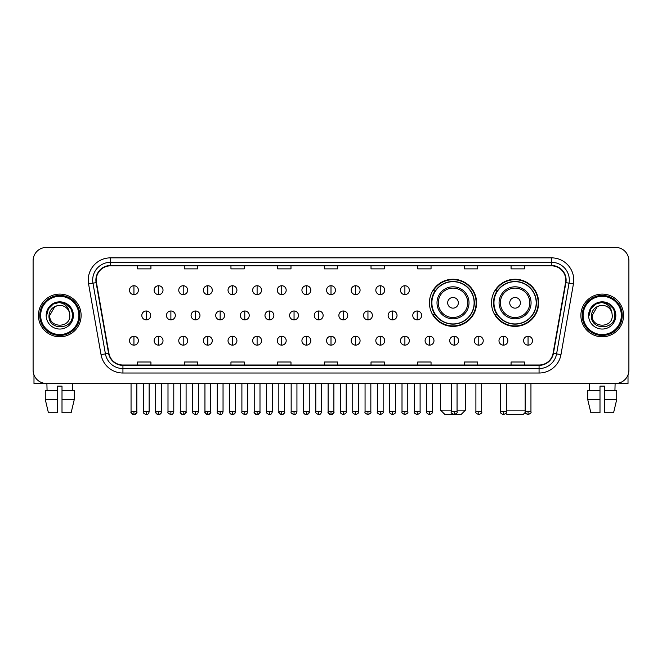 <?xml version="1.0" encoding="UTF-8"?>
<svg xmlns="http://www.w3.org/2000/svg" width="662" height="662" viewBox="0 0 662 662"><rect width="100%" height="100%" fill="white"/><g stroke="black" fill="none" stroke-linecap="round" stroke-linejoin="round"><path stroke-width="0.99" d="M491.51 302.807A23.567 23.567 0 0 0 515.077 326.374A23.567 23.567 0 0 0 538.645 302.807A23.567 23.567 0 0 0 515.077 279.248A23.567 23.567 0 0 0 491.51 302.807M429.439 302.807A23.567 23.567 0 0 0 453.007 326.374A23.567 23.567 0 0 0 476.574 302.807A23.567 23.567 0 0 0 453.007 279.248A23.567 23.567 0 0 0 429.439 302.807M435.091 314.814A21.565 21.565 0 0 1 435.091 290.808M497.162 314.814A21.565 21.565 0 0 1 497.162 290.808M33.1 260.745L33.1 370.124A13.339 13.339 0 0 0 46.439 383.464L615.561 383.464A13.339 13.339 0 0 0 628.9 370.124L628.9 260.745A13.339 13.339 0 0 0 615.561 247.414L46.439 247.414A13.339 13.339 0 0 0 33.1 260.745L33.1 370.124M38.437 315.435A21.341 21.341 0 0 0 59.779 336.784A21.341 21.341 0 0 0 81.12 315.435A21.341 21.341 0 0 0 59.779 294.094A21.341 21.341 0 0 0 38.437 315.435A21.341 21.341 0 0 0 59.779 336.784A21.341 21.341 0 0 0 81.12 315.435A21.341 21.341 0 0 0 59.779 294.094A21.341 21.341 0 0 0 38.437 315.435M580.88 315.435A21.341 21.341 0 0 0 602.221 336.784A21.341 21.341 0 0 0 623.563 315.435A21.341 21.341 0 0 0 602.221 294.094A21.341 21.341 0 0 0 580.88 315.435A21.341 21.341 0 0 0 602.221 336.784A21.341 21.341 0 0 0 623.563 315.435A21.341 21.341 0 0 0 602.221 294.094A21.341 21.341 0 0 0 580.88 315.435M96.238 280.092A14.225 14.225 0 0 1 110.463 265.859L551.537 265.859A14.225 14.225 0 0 1 565.547 282.558L553.084 353.26A14.225 14.225 0 0 1 539.067 365.01L122.933 365.01A14.225 14.225 0 0 1 108.916 353.26L96.453 282.558A14.225 14.225 0 0 1 96.238 280.092M95.882 280.092A14.581 14.581 0 0 0 96.106 282.624L108.568 353.318A14.581 14.581 0 0 0 122.933 365.366L539.067 365.366A14.581 14.581 0 0 0 553.432 353.318L565.894 282.624A14.581 14.581 0 0 0 551.537 265.503L110.463 265.503A14.581 14.581 0 0 0 95.882 280.092M88.576 283.948A22.235 22.235 0 0 1 110.463 257.857L551.537 257.857A22.235 22.235 0 0 1 573.424 283.948L560.962 354.65A22.235 22.235 0 0 1 539.067 373.02L122.933 373.02A22.235 22.235 0 0 1 101.038 354.65L88.576 283.948L92.953 283.179A17.783 17.783 0 0 1 110.463 262.309L551.537 262.309A17.783 17.783 0 0 1 569.047 283.179L556.585 353.872A17.783 17.783 0 0 1 539.067 368.568L122.933 368.568A17.783 17.783 0 0 1 105.415 353.872L92.953 283.179A17.783 17.783 0 0 1 92.68 280.092M615.561 247.414L46.439 247.414M46.439 383.464L615.561 383.464M628.9 370.124L628.9 260.745M553.432 353.318L556.585 353.872L569.047 283.179L573.424 283.948M324.33 265.859L324.33 268.871L337.67 268.871L337.67 265.859M277.643 265.859L277.643 268.871L290.982 268.871L290.982 265.859M230.955 265.859L230.955 268.871L244.295 268.871L244.295 265.859M184.276 265.859L184.276 268.871L197.615 268.871L197.615 265.859M137.588 265.859L137.588 268.871L150.928 268.871L150.928 265.859M371.018 265.859L371.018 268.871L384.357 268.871L384.357 265.859M417.705 265.859L417.705 268.871L431.045 268.871L431.045 265.859M464.385 265.859L464.385 268.871L477.724 268.871L477.724 265.859M511.072 265.859L511.072 268.871L524.412 268.871L524.412 265.859M337.67 365.01L337.67 362.006L324.33 362.006L324.33 365.01M290.982 365.01L290.982 362.006L277.643 362.006L277.643 365.01M244.295 365.01L244.295 362.006L230.955 362.006L230.955 365.01M197.615 365.01L197.615 362.006L184.276 362.006L184.276 365.01M150.928 365.01L150.928 362.006L137.588 362.006L137.588 365.01M384.357 365.01L384.357 362.006L371.018 362.006L371.018 365.01M431.045 365.01L431.045 362.006L417.705 362.006L417.705 365.01M477.724 365.01L477.724 362.006L464.385 362.006L464.385 365.01M524.412 365.01L524.412 362.006L511.072 362.006L511.072 365.01M33.985 374.915L33.985 383.464L85.564 383.464M45.273 390.58L45.273 399.476L48.434 412.815L45.273 399.476L45.273 390.58L57.553 390.58L57.553 386.136L62.005 386.136L62.005 390.58L74.285 390.58L74.285 399.476L71.124 412.815L74.285 399.476L62.005 399.476L62.005 390.58L62.005 412.815L71.124 412.815M72.671 383.464L72.481 390.58M57.553 390.58L57.553 412.815L48.434 412.815M45.273 399.476L57.553 399.476M46.886 383.464L47.076 390.58M78.894 315.435A19.115 19.115 0 0 0 59.779 296.319A19.115 19.115 0 0 0 40.655 315.435A19.115 19.115 0 0 0 59.779 334.558A19.115 19.115 0 0 0 78.894 315.435M79.788 315.435A20.009 20.009 0 0 0 59.779 295.426A20.009 20.009 0 0 0 39.77 315.435A20.009 20.009 0 0 0 59.779 335.444A20.009 20.009 0 0 0 79.788 315.435M69.824 315.435C70.445 328.402 49.112 328.402 49.733 315.435L54.756 306.738L57.288 305.703C52.306 307.06 49.542 310.304 48.988 315.435C47.912 330.719 72.812 330.33 72.357 315.435C72.431 311.223 70.867 307.731 67.665 304.967C64.744 302.84 61.5 302.004 57.933 302.468C64.504 302.981 68.343 306.415 69.469 312.77L69.824 315.435C70.445 328.402 49.112 328.402 49.733 315.435L54.756 306.738L57.288 305.703L54.756 306.738L49.733 315.435L54.756 306.738L57.288 305.703L54.756 306.738L49.733 315.435L54.756 306.738L57.288 305.703L54.756 306.738L49.733 315.435L54.756 306.738L57.288 305.703L54.756 306.738L49.733 315.435C49.112 328.402 70.445 328.402 69.824 315.435C70.445 328.402 49.112 328.402 49.733 315.435C49.112 328.402 70.445 328.402 69.824 315.435C70.445 328.402 49.112 328.402 49.733 315.435C49.112 328.402 70.445 328.402 69.824 315.435L69.469 312.77A10.046 10.046 0 0 0 57.288 305.703M46.175 315.435A13.604 13.604 0 0 0 59.779 329.047A13.604 13.604 0 0 0 73.383 315.435A13.604 13.604 0 0 0 59.779 301.831A13.604 13.604 0 0 0 46.175 315.435M57.933 302.468L53.225 304.09L48.425 308.889L46.671 315.435L48.425 308.889L53.225 304.09L59.779 302.335L66.332 304.09L71.124 308.889L72.886 315.435L71.124 308.889L66.332 304.09L59.779 302.335L53.225 304.09L48.425 308.889L46.671 315.435L48.425 308.889L53.225 304.09L59.779 302.335L66.332 304.09L71.124 308.889L72.886 315.435L71.124 308.889L66.332 304.09L59.779 302.335L53.225 304.09L48.425 308.889L46.671 315.435L48.425 308.889L53.225 304.09L59.779 302.335L66.332 304.09L71.124 308.889L72.886 315.435M457.053 410.142L465.452 410.142L461.009 414.586L445.005 414.586L440.553 410.142L451.269 410.142M458.344 302.807A5.337 5.337 0 0 0 453.007 297.478A5.337 5.337 0 0 0 447.669 302.807A5.337 5.337 0 0 0 453.007 308.144A5.337 5.337 0 0 0 458.344 302.807M469.01 302.807A16.004 16.004 0 0 0 453.007 286.803A16.004 16.004 0 0 0 437.003 302.807A16.004 16.004 0 0 0 453.007 318.819A16.004 16.004 0 0 0 469.01 302.807A16.004 16.004 0 0 1 453.007 318.819A16.004 16.004 0 0 1 437.003 302.807M474.124 302.807A21.118 21.118 0 0 0 453.007 281.689A21.118 21.118 0 0 0 431.889 302.807A21.118 21.118 0 0 0 453.007 323.933A21.118 21.118 0 0 0 474.124 302.807M476.127 302.807A23.12 23.12 0 0 1 433.246 314.814L435.389 314.814A21.316 21.316 0 0 0 467.107 318.794A21.316 21.316 0 0 0 467.107 286.828A21.316 21.316 0 0 0 435.389 290.808L433.246 290.808A23.12 23.12 0 0 1 476.127 302.807M525.256 412.409L523.079 414.586L507.075 414.586L505.809 413.328M506.314 410.142L525.165 410.142M520.415 302.807A5.337 5.337 0 0 0 515.077 297.478A5.337 5.337 0 0 0 509.74 302.807A5.337 5.337 0 0 0 515.077 308.144A5.337 5.337 0 0 0 520.415 302.807M531.081 302.807A16.004 16.004 0 0 0 515.077 286.803A16.004 16.004 0 0 0 499.065 302.807A16.004 16.004 0 0 0 515.077 318.819A16.004 16.004 0 0 0 531.081 302.807A16.004 16.004 0 0 1 515.077 318.819A16.004 16.004 0 0 1 499.065 302.807M536.195 302.807A21.118 21.118 0 0 0 515.077 281.689A21.118 21.118 0 0 0 493.96 302.807A21.118 21.118 0 0 0 515.077 323.933A21.118 21.118 0 0 0 536.195 302.807M538.198 302.807A23.12 23.12 0 0 1 495.317 314.814L497.46 314.814A21.316 21.316 0 0 0 529.178 318.794A21.316 21.316 0 0 0 529.178 286.828A21.316 21.316 0 0 0 497.46 290.808L495.317 290.808A23.12 23.12 0 0 1 538.198 302.807M133.939 285.736A4.444 4.444 0 0 0 129.495 290.179A4.444 4.444 0 0 0 133.939 294.631A4.444 4.444 0 0 0 138.391 290.179A4.444 4.444 0 0 0 133.939 285.736L133.939 294.631A4.444 4.444 0 0 0 138.391 290.179A4.444 4.444 0 0 0 133.939 285.736M158.574 285.736A4.444 4.444 0 0 0 154.13 290.179A4.444 4.444 0 0 0 158.574 294.631A4.444 4.444 0 0 0 163.018 290.179A4.444 4.444 0 0 0 158.574 285.736L158.574 294.631A4.444 4.444 0 0 0 163.018 290.179A4.444 4.444 0 0 0 158.574 285.736M183.209 285.736A4.444 4.444 0 0 0 178.757 290.179A4.444 4.444 0 0 0 183.209 294.631A4.444 4.444 0 0 0 187.652 290.179A4.444 4.444 0 0 0 183.209 285.736L183.209 294.631A4.444 4.444 0 0 0 187.652 290.179A4.444 4.444 0 0 0 183.209 285.736M207.835 285.736A4.444 4.444 0 0 0 203.391 290.179A4.444 4.444 0 0 0 207.835 294.631A4.444 4.444 0 0 0 212.287 290.179A4.444 4.444 0 0 0 207.835 285.736L207.835 294.631A4.444 4.444 0 0 0 212.287 290.179A4.444 4.444 0 0 0 207.835 285.736M232.47 285.736A4.444 4.444 0 0 0 228.026 290.179A4.444 4.444 0 0 0 232.47 294.631A4.444 4.444 0 0 0 236.913 290.179A4.444 4.444 0 0 0 232.47 285.736L232.47 294.631A4.444 4.444 0 0 0 236.913 290.179A4.444 4.444 0 0 0 232.47 285.736M257.104 285.736A4.444 4.444 0 0 0 252.661 290.179A4.444 4.444 0 0 0 257.104 294.631A4.444 4.444 0 0 0 261.548 290.179A4.444 4.444 0 0 0 257.104 285.736L257.104 294.631A4.444 4.444 0 0 0 261.548 290.179A4.444 4.444 0 0 0 257.104 285.736M281.739 285.736A4.444 4.444 0 0 0 277.287 290.179A4.444 4.444 0 0 0 281.739 294.631A4.444 4.444 0 0 0 286.183 290.179A4.444 4.444 0 0 0 281.739 285.736L281.739 294.631A4.444 4.444 0 0 0 286.183 290.179A4.444 4.444 0 0 0 281.739 285.736M306.365 285.736A4.444 4.444 0 0 0 301.922 290.179A4.444 4.444 0 0 0 306.365 294.631A4.444 4.444 0 0 0 310.817 290.179A4.444 4.444 0 0 0 306.365 285.736L306.365 294.631A4.444 4.444 0 0 0 310.817 290.179A4.444 4.444 0 0 0 306.365 285.736M331 285.736A4.444 4.444 0 0 0 326.556 290.179A4.444 4.444 0 0 0 331 294.631A4.444 4.444 0 0 0 335.444 290.179A4.444 4.444 0 0 0 331 285.736L331 294.631A4.444 4.444 0 0 0 335.444 290.179A4.444 4.444 0 0 0 331 285.736M355.635 285.736A4.444 4.444 0 0 0 351.183 290.179A4.444 4.444 0 0 0 355.635 294.631A4.444 4.444 0 0 0 360.078 290.179A4.444 4.444 0 0 0 355.635 285.736L355.635 294.631A4.444 4.444 0 0 0 360.078 290.179A4.444 4.444 0 0 0 355.635 285.736M380.261 285.736A4.444 4.444 0 0 0 375.817 290.179A4.444 4.444 0 0 0 380.261 294.631A4.444 4.444 0 0 0 384.713 290.179A4.444 4.444 0 0 0 380.261 285.736L380.261 294.631A4.444 4.444 0 0 0 384.713 290.179A4.444 4.444 0 0 0 380.261 285.736M404.896 285.736A4.444 4.444 0 0 0 400.452 290.179A4.444 4.444 0 0 0 404.896 294.631A4.444 4.444 0 0 0 409.339 290.179A4.444 4.444 0 0 0 404.896 285.736L404.896 294.631A4.444 4.444 0 0 0 409.339 290.179A4.444 4.444 0 0 0 404.896 285.736M146.261 310.991A4.444 4.444 0 0 0 141.809 315.435A4.444 4.444 0 0 0 146.261 319.887A4.444 4.444 0 0 0 150.704 315.435A4.444 4.444 0 0 0 146.261 310.991L146.261 319.887A4.444 4.444 0 0 0 150.704 315.435A4.444 4.444 0 0 0 146.261 310.991M170.887 310.991A4.444 4.444 0 0 0 166.443 315.435A4.444 4.444 0 0 0 170.887 319.887A4.444 4.444 0 0 0 175.339 315.435A4.444 4.444 0 0 0 170.887 310.991L170.887 319.887A4.444 4.444 0 0 0 175.339 315.435A4.444 4.444 0 0 0 170.887 310.991M195.522 310.991A4.444 4.444 0 0 0 191.078 315.435A4.444 4.444 0 0 0 195.522 319.887A4.444 4.444 0 0 0 199.965 315.435A4.444 4.444 0 0 0 195.522 310.991L195.522 319.887A4.444 4.444 0 0 0 199.965 315.435A4.444 4.444 0 0 0 195.522 310.991M220.156 310.991A4.444 4.444 0 0 0 215.704 315.435A4.444 4.444 0 0 0 220.156 319.887A4.444 4.444 0 0 0 224.6 315.435A4.444 4.444 0 0 0 220.156 310.991L220.156 319.887A4.444 4.444 0 0 0 224.6 315.435A4.444 4.444 0 0 0 220.156 310.991M244.783 310.991A4.444 4.444 0 0 0 240.339 315.435A4.444 4.444 0 0 0 244.783 319.887A4.444 4.444 0 0 0 249.235 315.435A4.444 4.444 0 0 0 244.783 310.991L244.783 319.887A4.444 4.444 0 0 0 249.235 315.435A4.444 4.444 0 0 0 244.783 310.991M269.417 310.991A4.444 4.444 0 0 0 264.974 315.435A4.444 4.444 0 0 0 269.417 319.887A4.444 4.444 0 0 0 273.869 315.435A4.444 4.444 0 0 0 269.417 310.991L269.417 319.887A4.444 4.444 0 0 0 273.869 315.435A4.444 4.444 0 0 0 269.417 310.991M294.052 310.991A4.444 4.444 0 0 0 289.608 315.435A4.444 4.444 0 0 0 294.052 319.887A4.444 4.444 0 0 0 298.496 315.435A4.444 4.444 0 0 0 294.052 310.991L294.052 319.887A4.444 4.444 0 0 0 298.496 315.435A4.444 4.444 0 0 0 294.052 310.991M318.687 310.991A4.444 4.444 0 0 0 314.235 315.435A4.444 4.444 0 0 0 318.687 319.887A4.444 4.444 0 0 0 323.13 315.435A4.444 4.444 0 0 0 318.687 310.991L318.687 319.887A4.444 4.444 0 0 0 323.13 315.435A4.444 4.444 0 0 0 318.687 310.991M343.313 310.991A4.444 4.444 0 0 0 338.87 315.435A4.444 4.444 0 0 0 343.313 319.887A4.444 4.444 0 0 0 347.765 315.435A4.444 4.444 0 0 0 343.313 310.991L343.313 319.887A4.444 4.444 0 0 0 347.765 315.435A4.444 4.444 0 0 0 343.313 310.991M367.948 310.991A4.444 4.444 0 0 0 363.504 315.435A4.444 4.444 0 0 0 367.948 319.887A4.444 4.444 0 0 0 372.392 315.435A4.444 4.444 0 0 0 367.948 310.991L367.948 319.887A4.444 4.444 0 0 0 372.392 315.435A4.444 4.444 0 0 0 367.948 310.991M392.583 310.991A4.444 4.444 0 0 0 388.131 315.435A4.444 4.444 0 0 0 392.583 319.887A4.444 4.444 0 0 0 397.026 315.435A4.444 4.444 0 0 0 392.583 310.991L392.583 319.887A4.444 4.444 0 0 0 397.026 315.435A4.444 4.444 0 0 0 392.583 310.991M417.217 310.991A4.444 4.444 0 0 0 412.765 315.435A4.444 4.444 0 0 0 417.217 319.887A4.444 4.444 0 0 0 421.661 315.435A4.444 4.444 0 0 0 417.217 310.991L417.217 319.887A4.444 4.444 0 0 0 421.661 315.435A4.444 4.444 0 0 0 417.217 310.991M133.939 336.246A4.444 4.444 0 0 0 129.495 340.69A4.444 4.444 0 0 0 133.939 345.142A4.444 4.444 0 0 0 138.391 340.69A4.444 4.444 0 0 0 133.939 336.246L133.939 345.142A4.444 4.444 0 0 0 138.391 340.69A4.444 4.444 0 0 0 133.939 336.246M158.574 336.246A4.444 4.444 0 0 0 154.13 340.69A4.444 4.444 0 0 0 158.574 345.142A4.444 4.444 0 0 0 163.018 340.69A4.444 4.444 0 0 0 158.574 336.246L158.574 345.142A4.444 4.444 0 0 0 163.018 340.69A4.444 4.444 0 0 0 158.574 336.246M183.209 336.246A4.444 4.444 0 0 0 178.757 340.69A4.444 4.444 0 0 0 183.209 345.142A4.444 4.444 0 0 0 187.652 340.69A4.444 4.444 0 0 0 183.209 336.246L183.209 345.142A4.444 4.444 0 0 0 187.652 340.69A4.444 4.444 0 0 0 183.209 336.246M207.835 336.246A4.444 4.444 0 0 0 203.391 340.69A4.444 4.444 0 0 0 207.835 345.142A4.444 4.444 0 0 0 212.287 340.69A4.444 4.444 0 0 0 207.835 336.246L207.835 345.142A4.444 4.444 0 0 0 212.287 340.69A4.444 4.444 0 0 0 207.835 336.246M232.47 336.246A4.444 4.444 0 0 0 228.026 340.69A4.444 4.444 0 0 0 232.47 345.142A4.444 4.444 0 0 0 236.913 340.69A4.444 4.444 0 0 0 232.47 336.246L232.47 345.142A4.444 4.444 0 0 0 236.913 340.69A4.444 4.444 0 0 0 232.47 336.246M257.104 336.246A4.444 4.444 0 0 0 252.661 340.69A4.444 4.444 0 0 0 257.104 345.142A4.444 4.444 0 0 0 261.548 340.69A4.444 4.444 0 0 0 257.104 336.246L257.104 345.142A4.444 4.444 0 0 0 261.548 340.69A4.444 4.444 0 0 0 257.104 336.246M281.739 336.246A4.444 4.444 0 0 0 277.287 340.69A4.444 4.444 0 0 0 281.739 345.142A4.444 4.444 0 0 0 286.183 340.69A4.444 4.444 0 0 0 281.739 336.246L281.739 345.142A4.444 4.444 0 0 0 286.183 340.69A4.444 4.444 0 0 0 281.739 336.246M306.365 336.246A4.444 4.444 0 0 0 301.922 340.69A4.444 4.444 0 0 0 306.365 345.142A4.444 4.444 0 0 0 310.817 340.69A4.444 4.444 0 0 0 306.365 336.246L306.365 345.142A4.444 4.444 0 0 0 310.817 340.69A4.444 4.444 0 0 0 306.365 336.246M331 336.246A4.444 4.444 0 0 0 326.556 340.69A4.444 4.444 0 0 0 331 345.142A4.444 4.444 0 0 0 335.444 340.69A4.444 4.444 0 0 0 331 336.246L331 345.142A4.444 4.444 0 0 0 335.444 340.69A4.444 4.444 0 0 0 331 336.246M355.635 336.246A4.444 4.444 0 0 0 351.183 340.69A4.444 4.444 0 0 0 355.635 345.142A4.444 4.444 0 0 0 360.078 340.69A4.444 4.444 0 0 0 355.635 336.246L355.635 345.142A4.444 4.444 0 0 0 360.078 340.69A4.444 4.444 0 0 0 355.635 336.246M380.261 336.246A4.444 4.444 0 0 0 375.817 340.69A4.444 4.444 0 0 0 380.261 345.142A4.444 4.444 0 0 0 384.713 340.69A4.444 4.444 0 0 0 380.261 336.246L380.261 345.142A4.444 4.444 0 0 0 384.713 340.69A4.444 4.444 0 0 0 380.261 336.246M404.896 336.246A4.444 4.444 0 0 0 400.452 340.69A4.444 4.444 0 0 0 404.896 345.142A4.444 4.444 0 0 0 409.339 340.69A4.444 4.444 0 0 0 404.896 336.246L404.896 345.142A4.444 4.444 0 0 0 409.339 340.69A4.444 4.444 0 0 0 404.896 336.246M429.53 336.246A4.444 4.444 0 0 0 425.087 340.69A4.444 4.444 0 0 0 429.53 345.142A4.444 4.444 0 0 0 433.974 340.69A4.444 4.444 0 0 0 429.53 336.246L429.53 345.142A4.444 4.444 0 0 0 433.974 340.69A4.444 4.444 0 0 0 429.53 336.246M454.165 336.246A4.444 4.444 0 0 0 449.713 340.69A4.444 4.444 0 0 0 454.165 345.142A4.444 4.444 0 0 0 458.609 340.69A4.444 4.444 0 0 0 454.165 336.246L454.165 345.142A4.444 4.444 0 0 0 458.609 340.69A4.444 4.444 0 0 0 454.165 336.246M478.792 336.246A4.444 4.444 0 0 0 474.348 340.69A4.444 4.444 0 0 0 478.792 345.142A4.444 4.444 0 0 0 483.243 340.69A4.444 4.444 0 0 0 478.792 336.246L478.792 345.142A4.444 4.444 0 0 0 483.243 340.69A4.444 4.444 0 0 0 478.792 336.246M503.426 336.246A4.444 4.444 0 0 0 498.983 340.69A4.444 4.444 0 0 0 503.426 345.142A4.444 4.444 0 0 0 507.87 340.69A4.444 4.444 0 0 0 503.426 336.246L503.426 345.142A4.444 4.444 0 0 0 507.87 340.69A4.444 4.444 0 0 0 503.426 336.246M528.061 336.246A4.444 4.444 0 0 0 523.609 340.69A4.444 4.444 0 0 0 528.061 345.142A4.444 4.444 0 0 0 532.505 340.69A4.444 4.444 0 0 0 528.061 336.246L528.061 345.142A4.444 4.444 0 0 0 532.505 340.69A4.444 4.444 0 0 0 528.061 336.246M628.015 374.915L628.015 383.464L576.437 383.464M587.715 390.58L587.715 399.476L590.876 412.815L587.715 399.476L587.715 390.58L599.995 390.58L599.995 386.136L604.447 386.136L604.447 390.58L616.727 390.58L616.727 399.476L613.566 412.815L616.727 399.476L604.447 399.476L604.447 390.58M615.114 383.464L614.924 390.58M599.995 390.58L599.995 412.815L590.876 412.815M587.715 399.476L599.995 399.476M613.566 412.815L604.447 412.815L604.447 399.476M589.329 383.464L589.519 390.58M621.345 315.435A19.115 19.115 0 0 0 602.221 296.319A19.115 19.115 0 0 0 583.106 315.435A19.115 19.115 0 0 0 602.221 334.558A19.115 19.115 0 0 0 621.345 315.435M622.23 315.435A20.009 20.009 0 0 0 602.221 295.426A20.009 20.009 0 0 0 582.212 315.435A20.009 20.009 0 0 0 602.221 335.444A20.009 20.009 0 0 0 622.23 315.435M612.267 315.435C612.888 328.402 591.555 328.402 592.176 315.435L597.198 306.738L599.731 305.703C594.749 307.06 591.985 310.304 591.431 315.435C590.355 330.719 615.255 330.33 614.799 315.435C614.874 311.223 613.31 307.731 610.107 304.967C607.186 302.84 603.943 302.004 600.376 302.468C606.946 302.981 610.794 306.415 611.911 312.77L612.267 315.435C612.888 328.402 591.555 328.402 592.176 315.435L597.198 306.738L599.731 305.703L597.198 306.738L592.176 315.435L597.198 306.738L599.731 305.703L597.198 306.738L592.176 315.435L597.198 306.738L599.731 305.703L597.198 306.738L592.176 315.435L597.198 306.738L599.731 305.703A10.046 10.046 0 0 1 611.911 312.77L612.267 315.435C612.888 328.402 591.555 328.402 592.176 315.435C591.555 328.402 612.888 328.402 612.267 315.435L611.911 312.77M588.617 315.435A13.604 13.604 0 0 0 602.221 329.047A13.604 13.604 0 0 0 615.826 315.435A13.604 13.604 0 0 0 602.221 301.831A13.604 13.604 0 0 0 588.617 315.435M589.114 315.435L590.876 308.889L595.668 304.09L602.221 302.335L608.775 304.09L613.575 308.889L615.329 315.435L613.575 308.889L608.775 304.09L602.221 302.335L595.668 304.09L590.876 308.889L589.114 315.435L590.876 308.889L595.668 304.09L602.221 302.335L608.775 304.09L613.575 308.889L615.329 315.435L613.575 308.889L608.775 304.09L602.221 302.335L595.668 304.09L590.876 308.889L589.114 315.435L590.876 308.889L595.668 304.09L602.221 302.335L608.775 304.09L613.575 308.889L615.329 315.435L613.575 308.889L608.775 304.09L602.221 302.335L595.668 304.09L590.876 308.889L589.114 315.435L590.876 308.889L595.668 304.09L602.221 302.335L608.775 304.09L613.575 308.889L615.329 315.435L613.575 308.889L608.775 304.09L602.221 302.335L595.668 304.09L590.876 308.889L589.114 315.435L590.876 308.889L595.668 304.09L602.221 302.335L608.775 304.09L613.575 308.889L615.329 315.435L613.575 308.889L608.775 304.09L602.221 302.335L595.668 304.09L590.876 308.889L589.114 315.435L590.876 308.889L595.668 304.09L602.221 302.335L608.775 304.09L613.575 308.889L615.329 315.435L613.575 308.889L608.775 304.09L602.221 302.335L595.668 304.09L590.876 308.889L589.114 315.435L590.876 308.889L595.668 304.09L602.221 302.335L608.775 304.09L613.575 308.889L615.329 315.435M551.537 257.857L551.537 265.503M92.953 283.179L96.106 282.624M122.933 373.02L122.933 365.366M539.067 365.366L539.067 373.02M101.038 354.65L108.568 353.318M565.894 282.624L569.047 283.179M110.463 257.857L110.463 265.503M556.585 353.872L560.962 354.65M467.711 302.807A14.705 14.705 0 0 0 453.007 288.102A14.705 14.705 0 0 0 438.302 302.807A14.705 14.705 0 0 0 453.007 317.512A14.705 14.705 0 0 0 467.711 302.807M529.782 302.807A14.705 14.705 0 0 0 515.077 288.102A14.705 14.705 0 0 0 500.373 302.807A14.705 14.705 0 0 0 515.077 317.512A14.705 14.705 0 0 0 529.782 302.807M146.261 411.698L143.364 411.698C142.785 412.625 143.745 413.584 146.261 414.586L146.261 411.698L149.149 411.698L149.149 383.464M170.887 411.698L167.999 411.698C167.412 412.625 168.38 413.584 170.887 414.586L170.887 411.698L173.783 411.698L173.783 383.464M195.522 411.698L192.634 411.698C192.046 412.625 193.006 413.584 195.522 414.586L195.522 411.698L198.41 411.698L198.41 383.464M220.156 411.698L217.268 411.698C216.681 412.625 217.641 413.584 220.156 414.586L220.156 411.698L223.044 411.698L223.044 383.464M244.783 411.698L241.895 411.698C241.307 412.625 242.275 413.584 244.783 414.586L244.783 411.698L247.679 411.698L247.679 383.464M269.417 411.698L266.529 411.698C265.942 412.625 266.91 413.584 269.417 414.586L269.417 411.698L272.305 411.698L272.305 383.464M294.052 411.698L291.164 411.698C290.577 412.625 291.537 413.584 294.052 414.586L294.052 411.698L296.94 411.698L296.94 383.464M318.687 411.698L315.791 411.698C315.211 412.625 316.171 413.584 318.687 414.586L318.687 411.698L321.575 411.698L321.575 383.464M343.313 411.698L340.425 411.698C339.838 412.625 340.806 413.584 343.313 414.586L343.313 411.698L346.209 411.698L346.209 383.464M367.948 411.698L365.06 411.698C364.472 412.625 365.432 413.584 367.948 414.586L367.948 411.698L370.836 411.698L370.836 383.464M392.583 411.698L389.695 411.698C389.107 412.625 390.067 413.584 392.583 414.586L392.583 411.698L395.471 411.698L395.471 383.464M417.217 411.698L414.321 411.698C413.733 412.625 414.702 413.584 417.217 414.586L417.217 411.698L420.105 411.698L420.105 383.464M133.939 411.698L131.051 411.698C130.464 412.625 131.432 413.584 133.939 414.586L133.939 411.698L136.835 411.698C137.415 412.625 136.455 413.584 133.939 414.586C132.516 414.726 131.556 413.758 131.051 411.698L131.051 383.464M158.574 411.698L155.686 411.698C155.098 412.625 156.058 413.584 158.574 414.586L158.574 411.698L161.462 411.698C162.049 412.625 161.089 413.584 158.574 414.586C157.151 414.726 156.191 413.758 155.686 411.698L155.686 383.464M183.209 411.698L180.312 411.698C179.733 412.625 180.693 413.584 183.209 414.586L183.209 411.698L186.096 411.698C186.684 412.625 185.716 413.584 183.209 414.586C181.785 414.726 180.817 413.758 180.312 411.698L180.312 383.464M207.835 411.698L204.947 411.698C204.359 412.625 205.328 413.584 207.835 414.586L207.835 411.698L210.731 411.698C211.319 412.625 210.35 413.584 207.835 414.586C206.42 414.726 205.452 413.758 204.947 411.698L204.947 383.464L204.947 411.698M232.47 411.698L229.582 411.698C228.994 412.625 229.954 413.584 232.47 414.586L232.47 411.698L235.358 411.698C235.945 412.625 234.985 413.584 232.47 414.586C231.046 414.726 230.086 413.758 229.582 411.698L229.582 383.464M257.104 411.698L254.216 411.698C253.629 412.625 254.589 413.584 257.104 414.586L257.104 411.698L259.992 411.698C260.58 412.625 259.62 413.584 257.104 414.586C255.681 414.726 254.721 413.758 254.216 411.698L254.216 383.464M281.739 411.698L278.843 411.698C278.255 412.625 279.223 413.584 281.739 414.586L281.739 411.698L284.627 411.698C285.214 412.625 284.246 413.584 281.739 414.586C280.316 414.726 279.347 413.758 278.843 411.698L278.843 383.464M306.365 411.698L303.477 411.698C302.89 412.625 303.858 413.584 306.365 414.586L306.365 411.698L309.262 411.698C309.841 412.625 308.881 413.584 306.365 414.586C304.942 414.726 303.982 413.758 303.477 411.698L303.477 383.464M331 411.698L328.112 411.698C327.524 412.625 328.484 413.584 331 414.586L331 411.698L333.888 411.698C334.476 412.625 333.516 413.584 331 414.586C329.577 414.726 328.617 413.758 328.112 411.698L328.112 383.464M355.635 411.698L352.738 411.698C352.159 412.625 353.119 413.584 355.635 414.586L355.635 411.698L358.523 411.698L358.523 383.464L358.523 411.698C359.11 412.625 358.142 413.584 355.635 414.586M380.261 411.698L377.373 411.698L377.373 383.464L377.373 411.698C376.786 412.625 377.754 413.584 380.261 414.586L380.261 411.698L383.157 411.698L383.157 383.464M404.896 411.698L402.008 411.698C401.42 412.625 402.38 413.584 404.896 414.586L404.896 411.698L407.784 411.698L407.784 383.464M429.53 411.698L426.642 411.698C426.055 412.625 427.015 413.584 429.53 414.586L429.53 411.698L432.418 411.698L432.418 383.464M454.165 411.698L451.269 411.698C450.681 412.625 451.649 413.584 454.165 414.586L454.165 411.698L457.053 411.698L457.053 383.464M478.792 411.698L475.904 411.698C475.316 412.625 476.284 413.584 478.792 414.586L478.792 411.698L481.688 411.698L481.688 383.464M503.426 411.698L500.538 411.698C499.951 412.625 500.911 413.584 503.426 414.586L503.426 411.698L506.314 411.698L506.314 383.464M528.061 411.698L525.165 411.698C524.585 412.625 525.545 413.584 528.061 414.586L528.061 411.698L530.949 411.698L530.949 383.464M465.452 383.464L465.452 410.142M440.553 383.464L440.553 410.142M143.364 411.698L143.364 383.464M149.149 411.698C148.644 413.758 147.684 414.726 146.261 414.586M167.999 411.698L167.999 383.464M173.783 411.698C173.279 413.758 172.31 414.726 170.887 414.586M192.634 411.698L192.634 383.464M198.41 411.698C197.905 413.758 196.945 414.726 195.522 414.586M217.268 411.698L217.268 383.464M223.044 411.698C222.54 413.758 221.58 414.726 220.156 414.586M241.895 411.698L241.895 383.464M247.679 411.698C247.174 413.758 246.206 414.726 244.783 414.586M266.529 411.698L266.529 383.464M272.305 411.698C271.809 413.758 270.841 414.726 269.417 414.586M291.164 411.698L291.164 383.464M296.94 411.698C296.435 413.758 295.475 414.726 294.052 414.586M315.791 411.698L315.791 383.464M321.575 411.698C321.07 413.758 320.11 414.726 318.687 414.586M340.425 411.698L340.425 383.464M346.209 411.698C346.789 412.625 345.829 413.584 343.313 414.586M365.06 411.698L365.06 383.464M370.836 411.698C371.423 412.625 370.463 413.584 367.948 414.586M389.695 411.698L389.695 383.464M395.471 411.698C396.058 412.625 395.09 413.584 392.583 414.586M414.321 411.698L414.321 383.464M420.105 411.698C420.693 412.625 419.725 413.584 417.217 414.586M133.939 414.586C135.362 414.726 136.331 413.758 136.835 411.698L136.835 383.464M158.574 414.586C159.997 414.726 160.957 413.758 161.462 411.698L161.462 383.464M183.209 414.586C184.632 414.726 185.592 413.758 186.096 411.698L186.096 383.464M207.835 414.586C209.258 414.726 210.226 413.758 210.731 411.698L210.731 383.464M232.47 414.586C233.893 414.726 234.853 413.758 235.358 411.698L235.358 383.464M257.104 414.586C258.528 414.726 259.487 413.758 259.992 411.698L259.992 383.464M281.739 414.586C283.154 414.726 284.122 413.758 284.627 411.698L284.627 383.464M306.365 414.586C307.789 414.726 308.757 413.758 309.262 411.698L309.262 383.464M331 414.586C332.423 414.726 333.383 413.758 333.888 411.698L333.888 383.464M352.738 411.698L352.738 383.464M383.157 411.698C383.745 412.625 382.777 413.584 380.261 414.586M402.008 411.698L402.008 383.464M407.784 411.698C408.371 412.625 407.411 413.584 404.896 414.586M426.642 411.698L426.642 383.464M432.418 411.698C433.006 412.625 432.046 413.584 429.53 414.586M451.269 411.698L451.269 383.464M457.053 411.698C457.641 412.625 456.672 413.584 454.165 414.586M475.904 411.698L475.904 383.464M481.688 411.698C482.267 412.625 481.307 413.584 478.792 414.586M500.538 411.698L500.538 383.464M506.314 411.698C506.902 412.625 505.942 413.584 503.426 414.586M525.165 411.698L525.165 383.464M530.949 411.698C531.536 412.625 530.568 413.584 528.061 414.586"/></g></svg>
